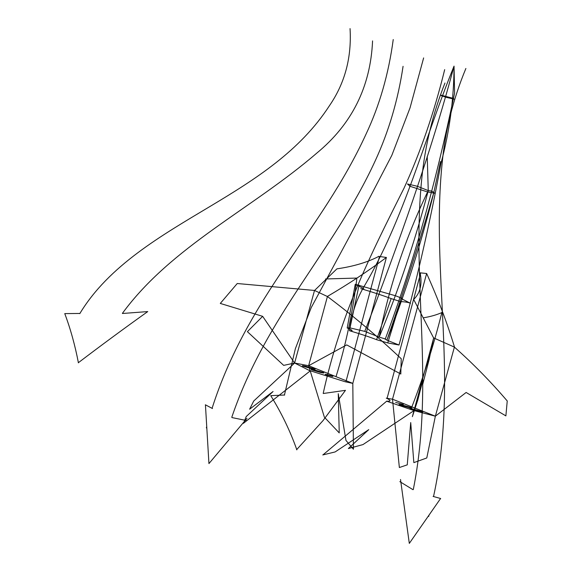 <?xml version="1.0" encoding="UTF-8"?>
<svg xmlns="http://www.w3.org/2000/svg" width="572" height="572" viewBox="0 0 572 572"><rect width="100%" height="100%" fill="white"/><g stroke="black" fill="none" stroke-linecap="round" stroke-linejoin="round"><path stroke-width="0.86" d="M419.855 272.815L426.641 273.495C438.03 298.756 447.311 323.266 454.475 347.018M446.711 97.447L441.548 95.789L440.862 95.116L453.453 98.413L453.982 99.128L446.732 97.455M420.12 272.844C422.393 284.212 420.248 293.071 413.678 299.435L433.626 337.973M426.641 273.495L392.514 399.206L435.356 416.194L454.397 347.097L433.683 337.923L412.376 416.645L417.903 399.613L422.88 380.158L414.021 410.596L435.356 416.194L426.783 457.972L413.842 462.626L410.717 422.551L407.257 464.857M360.739 288.617C373.116 292.299 383.254 295.624 391.155 298.591L400.5 301.573C405.226 301.823 408.551 302.402 410.481 303.31L401.201 298.555L402.438 298.498L395.667 295.803L355.241 284.291L347.19 327.985L350.007 327.892L364.779 331.381C398.491 244.158 430.652 153.811 454.039 66.116C424.067 139.475 404.204 219.469 363.249 287.88C356.163 300.279 351.565 314.557 349.471 330.709C353.61 331.188 352.852 330.28 347.19 327.985M400.5 301.573L387.752 342.928L399.006 345.016C415.708 285.142 429.701 224.596 440.969 163.37C449.578 131.367 453.932 98.956 454.039 66.116L454.59 93.136C435.213 185.035 414.571 259.802 385.185 339.289M440.49 161.533L433.769 192.785C419.112 243.365 403.489 292.499 386.915 340.19L385.085 338.889L379.193 337.115C398.798 289.568 415.143 240.726 428.249 190.59L417.245 186.25L407.536 183.991M427.234 156.249L428.249 190.59L431.86 191.119L434.985 193.315L427.248 191.842M409.502 186.129L427.177 191.827M391.155 298.591L376.562 339.682L387.752 342.928M428.249 190.59C405.448 237.923 389.096 286.765 379.193 337.115L364.786 331.374M386.529 398.219C391.169 400.464 391.176 401.444 386.565 401.158L414.021 410.596M399.363 467.546L392.514 399.206L386.272 398.169M323.023 454.84L386.522 401.322M420.692 272.887L387.08 398.334M433.683 337.916L429.036 359.924L422.801 384.098L422.88 380.158M454.397 347.097C473.015 363.577 490.626 381.531 507.235 400.958M505.898 415.887L466.13 392.478M466.101 392.499L435.356 416.194M507.242 400.958L505.877 415.887M444.973 83.011C432.747 113.764 424.989 145.846 421.707 179.243C411.397 282.404 434.784 381.717 413.299 489.532M428.964 515.372L428.671 516.459M465.887 68.476C452.967 99.507 445.016 131.496 442.027 164.429C430.923 274.91 459.001 380.044 433.54 496.525M400.514 479.486L409.309 543.4L440.59 498.498M433.076 496.417L440.683 498.519M399.835 481.624L413.005 489.696M444.687 69.627C434.227 112.205 420.685 151.702 404.068 188.095C369.891 256.134 340.755 313.685 323.209 393.314M423.637 57.915L410.031 107.894L391.827 155.355L350.707 234.341L311.232 307.593L295.381 348.648L284.413 395.138M323.273 393.5L345.467 390.34L322.994 420.649L296.589 449.699M296.861 449.849C290.14 430.902 281.431 412.834 270.742 395.66L284.677 395.009M442.685 312.226C436.872 314.836 430.351 316.709 423.13 317.846M441.942 312.176C434.055 343.944 424.052 375.468 411.919 406.756M399.399 467.517L407.285 464.836M414.042 410.582L363.005 444.566M348.398 448.519L368.761 429.636L335.128 451.937L322.765 454.94M363.005 444.58L348.369 448.541M421.607 411.468C423.502 412.24 422.937 412.312 419.898 411.697L410.961 409.194C409.066 408.429 409.631 408.358 412.669 408.973L421.607 411.468M410.76 407.378C412.655 408.151 412.09 408.222 409.051 407.607L400.114 405.105C398.212 404.34 398.784 404.268 401.823 404.883L410.76 407.378M403.36 404.397L395.645 402.438L403.36 404.397M386.422 257.436C368.289 270.971 348.627 283.962 327.441 296.418M378.8 256.385C367.417 262.312 353.446 266.466 336.901 268.854L314.493 290.519M378.514 256.349L386.393 257.464L352.817 383.39L308.63 365.715L327.427 296.518L314.514 290.454L294.601 363.027L283.676 365.379L247.433 331.71M399.006 345.002L386.915 340.19C405.598 292.278 421.214 243.143 433.769 192.785M410.103 186.365L407.45 183.97M359.066 285.07L350.007 327.892M362.183 289.189C367.653 289.596 357.7 285.979 355.241 284.291M349.471 330.709C361.011 334.134 370.041 337.13 376.562 339.682M346.661 344.923L308.63 365.715L294.601 363.027L310.317 370.971M345.209 381.76L310.36 370.806L243.579 423.194M353.41 449.242L352.817 383.39L344.923 381.696M379.486 256.478L345.874 381.917M314.543 290.454L237.244 283.519L220.292 303.432L262.648 316.33L294.601 363.027M262.648 316.33L247.39 331.674M327.427 296.518C353.16 315.837 377.763 336.572 401.237 358.737M400.822 374.031L346.703 344.902M401.237 358.73L400.8 374.031M403.074 66.323C398.055 99.95 388.781 131.417 375.261 160.739C333.633 251.423 266.659 314.75 231.796 417.231M206.642 426.805L206.349 427.899M393.236 39.532C388.638 73.881 379.572 105.42 366.03 134.155C321.5 231.324 247.933 295.967 212.076 408.308M246.982 418.325L208.937 463.585L205.434 404.826M212.498 408.551L205.348 404.776M246.496 420.542L231.96 417.574M372.572 40.898C370.534 86.837 351.88 124.288 316.616 153.26C251.787 209.087 171.536 246.275 122.415 313.327M350.05 28.6C351.766 57.565 344.873 83.305 329.372 105.813C300.021 151.022 255.477 179.229 210.253 206.313C161.047 235.786 108.709 265.715 79.794 313.628M122.429 313.492L147.748 311.583C124.303 328.307 101.158 345.366 78.307 362.748M78.421 362.834C75.025 345.209 70.47 328.8 64.758 313.606L79.973 313.463M356.935 278.071L325.532 278.964M356.864 278.285C352.895 311.611 345.96 344.358 336.064 376.533M345.96 440.447L338.267 393.686L339.239 432.918L324.367 417.174L308.63 365.715M353.417 449.206L345.946 440.404M294.623 363.013L253.718 401.029L249.621 409.209M249.649 409.18L273.08 391.52L246.246 416.53L243.465 423.351M314.457 368.79L305.805 366.252C302.481 365.529 301.544 365.508 302.988 366.187L311.64 368.726C314.965 369.448 315.901 369.469 314.457 368.79M323.194 372.501L314.55 369.962C311.225 369.24 310.289 369.219 311.733 369.898L320.377 372.436C323.709 373.158 324.646 373.18 323.194 372.501M331.36 375.718L325.911 374.324C324.674 374.152 324.932 374.374 326.698 374.975L332.146 376.362C333.383 376.533 333.126 376.319 331.36 375.718"/></g></svg>
